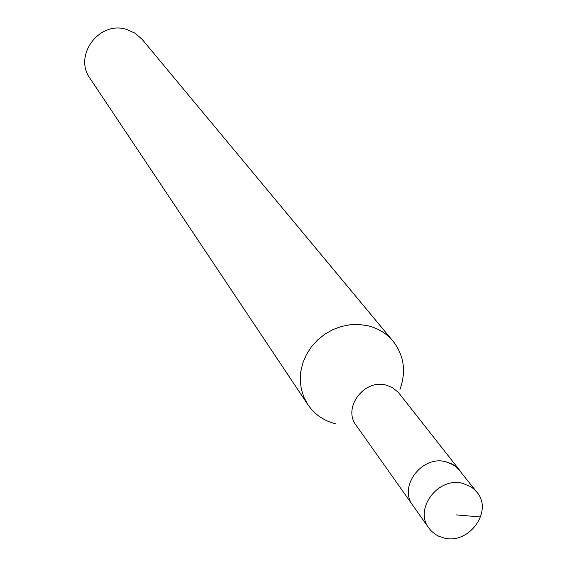 <?xml version="1.0" encoding="UTF-8"?>
<svg xmlns="http://www.w3.org/2000/svg" width="567" height="567" viewBox="0 0 567 567"><rect width="100%" height="100%" fill="white"/><g stroke="black" fill="none" stroke-linecap="round" stroke-linejoin="round"><path stroke-width="0.85" d="M443.975 537.991L438.893 536.304L435.421 534.405L431.388 531.102L428.886 528.111C413.712 509.003 438.305 476.429 462.757 483.389L470.695 486.656L473.622 488.797L476.939 492.248C493.41 511.101 468.959 544.908 443.975 537.991M428.886 528.111L356.147 425.328C342.355 407.907 364.205 378.657 386.255 385.149L392.484 387.601L398.403 392.435L459.83 470.49L453.706 465.004L445.938 461.786C422.004 454.925 398.02 486.769 412.896 505.516C398.02 486.769 422.004 454.925 445.938 461.786L451.63 463.834L457.449 467.888L476.939 492.248M393.059 341.171L142.26 39.499L135.201 33.255L126.54 29.392C99.232 20.447 73.143 55.672 90.068 78.452L307.916 404.71L303.884 397.226L301.297 389.047L300.248 380.429L300.772 371.633L302.849 362.93L306.428 354.573L311.396 346.841L317.612 339.952L324.877 334.14L332.964 329.569L341.632 326.386L350.612 324.685L359.62 324.515L368.387 325.876C378.395 328.449 386.616 333.552 393.059 341.171C404.044 355.431 406.355 371.491 399.983 389.359M335.976 423.91C324.041 420.955 314.692 414.555 307.916 404.71M456.442 514.907L480.589 516.976"/></g></svg>
